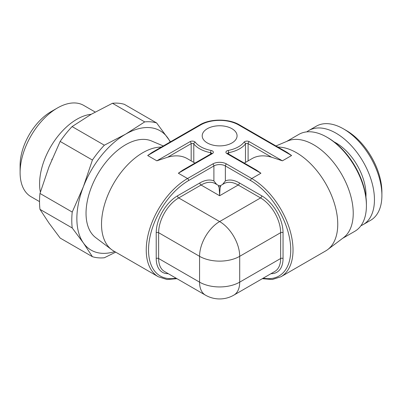 <?xml version="1.0" encoding="UTF-8"?>
<svg xmlns="http://www.w3.org/2000/svg" width="402" height="402" viewBox="0 0 402 402"><rect width="100%" height="100%" fill="white"/><g stroke="black" fill="none" stroke-linecap="round" stroke-linejoin="round"><path stroke-width="0.6" d="M381.9 195.412L381.9 192.101A50.275 29.024 -120 0 0 346.353 130.529L343.484 128.876A54.33 31.366 60 0 0 316.319 126.183L308.867 130.489A54.33 31.366 60 0 1 336.032 133.178A54.33 31.366 -120 0 1 371.523 181.051A54.33 31.366 -120 0 1 363.192 224.587L370.649 220.286A54.33 31.366 -120 0 0 381.9 195.412A54.33 31.366 -120 0 0 343.484 128.876L346.353 130.529M360.961 225.683A54.33 31.366 -120 0 0 363.192 224.587M306.801 131.876A54.33 31.366 60 0 1 308.867 130.489M342.635 238.331L354.83 231.291A55.948 32.301 -120 0 0 366.418 205.673L366.418 204.352A54.33 31.366 -120 0 0 328.002 137.811L326.856 137.152L328.002 137.811M286.681 141.424L298.882 134.379A55.948 32.301 60 0 1 326.856 137.152L326.856 137.152A55.948 32.301 -120 0 1 366.418 205.673M275.983 145.961L287.742 140.971A55.948 32.301 60 0 1 313.671 144.765A55.948 32.301 60 0 1 353.232 213.291A55.948 32.301 60 0 1 343.549 237.637L327.65 249.622A58.385 33.708 60 0 1 325.66 250.938L280.933 276.762A58.385 33.708 -120 0 0 293.028 250.034A58.385 33.708 -120 0 0 251.742 178.528A1.623 0.935 120 0 0 250.597 180.518L225.366 165.951A1.623 0.935 120 0 1 226.517 163.966L251.742 178.528L260.918 173.232L226.869 153.574A3.241 1.874 180 0 1 228.135 150.474A26.758 15.447 0 0 0 243.999 142.218A3.241 1.874 180 0 1 249.245 141.665L282.42 160.82L271.611 157.227A58.385 33.708 -120 0 0 252.079 158.589L244.295 163.086M277.923 147.082A58.385 33.708 -120 0 1 337.75 224.215A58.385 33.708 60 0 1 327.65 249.622M291.596 155.524L238.557 124.901A1.623 0.935 -60 0 1 239.366 124.821L287.149 152.408L291.596 155.524L282.42 160.82M226.869 153.574A1.623 0.935 -60 0 1 227.678 153.494L256.471 170.116L260.918 173.232M231.964 128.71A17.432 10.065 180 0 1 237.069 135.826A17.432 10.065 180 0 1 226.306 145.127A17.432 10.065 180 0 1 207.306 142.941A17.432 10.065 180 0 1 202.201 135.826A17.432 10.065 180 0 1 212.965 126.529A17.432 10.065 180 0 1 231.964 128.71M222.557 184.458L225.366 180.94L225.366 165.951A8.11 4.683 180 0 0 213.899 165.951L213.899 180.94L216.708 184.458M218.628 186.85C218.748 183.086 219.291 187.92 219.633 195.744C219.974 187.92 220.522 183.086 220.643 186.85M270.978 273.687A30.085 17.366 -120 0 0 283.048 258.511A1.703 0.985 0 0 0 280.641 258.511L239.703 282.144A28.381 16.387 60 0 1 233.823 295.138L274.762 271.501A28.381 16.387 -120 0 0 280.641 258.511L280.641 232.688A28.381 16.387 -120 0 0 260.571 197.93L238.21 185.02L219.633 195.744L201.055 185.02L178.694 197.93A28.381 16.387 120 0 0 158.629 232.688L158.629 258.511A28.381 16.387 120 0 0 164.503 271.501L205.442 295.138A28.381 16.387 -60 0 1 199.568 282.144A28.381 16.387 0 0 0 239.703 282.144L239.703 256.325A28.381 16.387 180 0 1 199.568 256.325A28.381 16.387 -60 0 1 219.633 221.562A28.381 16.387 60 0 1 239.703 256.325L280.641 232.688A1.703 0.985 0 0 1 283.048 232.688A30.085 17.366 -120 0 0 261.777 195.844L239.416 182.935A30.085 17.366 -120 0 0 225.366 180.94M194.975 163.086L187.186 158.589A58.385 33.708 120 0 0 167.659 157.227L156.85 160.82L190.025 141.665A3.241 1.874 180 0 1 195.272 142.218A26.758 15.447 0 0 0 211.135 150.474A3.241 1.874 180 0 1 212.402 153.574L178.352 173.232L187.528 178.528A58.385 33.708 120 0 0 146.243 250.034A58.385 33.708 120 0 0 158.333 276.762L113.61 250.938A58.385 33.708 -60 0 1 111.62 249.622A58.385 33.708 -60 0 1 101.52 224.215A58.385 33.708 120 0 1 161.343 147.082M178.352 173.232L182.794 170.116L211.588 153.494A1.623 0.935 -120 0 1 212.402 153.574M147.675 155.524L152.122 152.408L199.905 124.821A1.623 0.935 -120 0 1 200.714 124.901L147.675 155.524L156.85 160.82M163.282 145.961L151.529 140.971A55.948 32.301 120 0 0 109.178 158.368A55.948 32.301 120 0 0 86.038 213.291A55.948 32.301 120 0 0 95.716 237.637L111.62 249.622M114.726 251.582A68.923 39.793 -60 0 1 83.395 242.954A68.923 39.793 -60 0 1 83.395 186.679A68.923 39.793 -60 0 1 125.6 134.173A68.923 39.793 -60 0 1 167.81 137.941A68.923 39.793 -60 0 1 170.187 141.976M156.644 122.962A74.601 43.069 120 0 0 144.71 121.896L125.6 134.173L104.344 145.202L72.094 126.58L91.199 114.309L112.454 103.279A74.601 43.069 120 0 1 124.389 104.344L156.644 122.962L170.478 141.811M112.454 103.279L144.71 121.896M51.768 159.911A46.22 26.683 -60 0 1 52.114 159.086M91.199 114.309A52.707 30.431 120 0 0 39.597 183.825A52.707 30.431 120 0 0 40.371 192.116M57.37 108.017L51.064 111.661A43.788 25.281 120 0 0 20.1 165.287L20.1 172.574A52.707 30.431 -60 0 1 57.37 108.017A52.707 30.431 -60 0 1 83.722 105.409L95.214 112.042M20.1 172.574A52.707 30.431 120 0 0 31.014 196.699L39.522 201.613M115.701 252.149L104.344 257.757A74.601 43.069 120 0 1 92.41 256.692L60.159 238.069L48.989 223.09L39.974 209.357A74.601 43.069 120 0 1 39.974 193.447L48.989 166.815L60.159 141.429L92.41 160.046A74.601 43.069 120 0 1 104.344 145.202M72.094 126.58A74.601 43.069 120 0 0 60.159 141.429M39.974 209.357L72.229 227.979A74.601 43.069 120 0 1 72.229 212.065L83.395 186.679L92.41 160.046M39.974 193.447L72.229 212.065M92.41 256.692L83.395 242.954L72.229 227.979M334.122 141.911A42.366 24.462 60 0 1 336.032 142.941A42.366 24.462 -120 0 1 365.931 197M176.021 278.149A56.762 32.773 120 0 1 149.052 242.336A56.762 32.773 120 0 1 188.674 180.518A1.623 0.935 -120 0 0 187.528 178.528L212.753 163.966A9.728 5.618 180 0 1 226.517 163.966M238.557 124.901A26.758 15.447 0 0 0 200.714 124.901M263.25 278.149A56.762 32.773 -120 0 0 290.219 242.336A56.762 32.773 -120 0 0 250.597 180.518M188.674 180.518L213.899 165.951A1.623 0.935 60 0 0 212.753 163.966M283.048 258.511L283.048 232.688M213.899 180.94A30.085 17.366 120 0 0 199.854 182.935L177.493 195.844A30.085 17.366 120 0 0 156.217 232.688L156.217 258.511A30.085 17.366 120 0 0 168.292 273.687M239.416 182.935A1.703 0.985 -60 0 1 238.21 185.02A28.381 16.387 -120 0 0 224.02 183.613L220.447 185.679L218.824 185.679L215.246 183.613A28.381 16.387 120 0 0 201.055 185.02A1.703 0.985 -120 0 1 199.854 182.935M261.777 195.844A1.703 0.985 -60 0 1 260.571 197.93L219.633 221.562L178.694 197.93A1.703 0.985 -120 0 1 177.493 195.844M156.217 258.511A1.703 0.985 180 0 1 158.629 258.511L199.568 282.144L199.568 256.325L158.629 232.688A1.703 0.985 180 0 0 156.217 232.688M167.659 157.227L191.171 143.655A1.623 0.935 180 0 1 193.794 143.926A28.381 16.387 0 0 0 210.623 152.69A1.623 0.935 180 0 1 211.703 153.418M191.171 160.89L191.171 143.655A1.623 0.935 60 0 0 190.025 141.665M195.272 142.218A1.623 1.206 141.8 0 0 193.794 143.926L193.794 162.403M211.135 150.474A1.623 0.422 100.9 0 0 210.623 152.69L210.623 154.051M228.648 154.051L228.648 152.69A28.381 16.387 0 0 0 245.476 143.926A1.623 0.935 180 0 1 248.099 143.655L271.611 157.227M245.476 162.403L245.476 143.926A1.623 1.206 38.2 0 0 243.999 142.218M228.135 150.474A1.623 0.422 79.1 0 1 228.648 152.69A1.623 0.935 180 0 0 227.562 153.418M249.245 141.665A1.623 0.935 120 0 0 248.099 143.655L248.099 160.89M262.32 278.686L272.28 279.506L280.933 276.762M158.333 276.762L166.991 279.506L176.95 278.686M205.442 295.138A28.381 28.381 0 0 0 233.823 295.138M239.366 124.821C229.014 118.545 210.256 118.545 199.905 124.821"/></g></svg>
